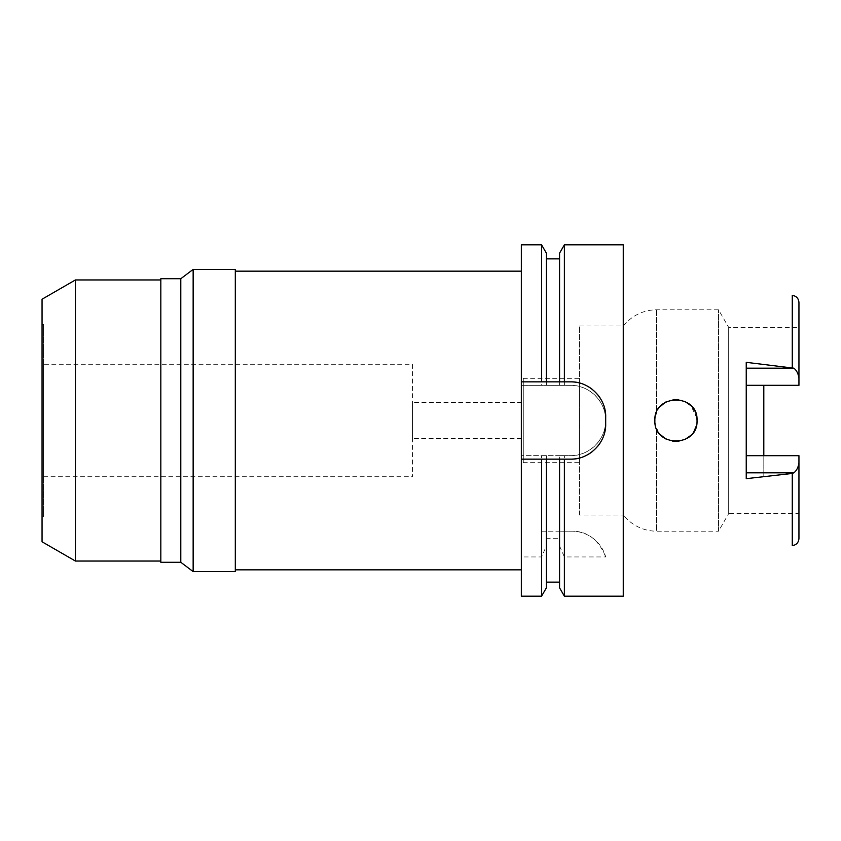 <?xml version="1.0" encoding="UTF-8"?>
<svg xmlns="http://www.w3.org/2000/svg" width="841" height="841" viewBox="0 0 841 841"><rect width="100%" height="100%" fill="white"/><g stroke="black" fill="none" stroke-linecap="round" stroke-linejoin="round"><path stroke-width="0.63" stroke-dasharray="4.21 3.15" d="M763.807 385.325L798.95 385.325L763.807 385.325L763.807 476.71L763.807 455.675L798.95 455.675L798.95 538.555M798.95 462.918C798.277 467.407 796.574 470.708 793.841 472.821L763.807 476.71M746.24 362.334L746.24 455.675L798.95 455.675L763.807 455.675M579.502 515.028L579.502 325.972L579.502 515.028L623.433 515.028L623.433 325.972L623.433 515.028A42.166 42.166 0 0 0 656.621 531.186L718.54 531.186L718.54 309.814L718.54 531.186L728.684 513.62L728.684 327.38L728.684 513.62L798.95 513.62M579.502 325.972L623.433 325.972A42.166 42.166 0 0 1 656.621 309.814L718.54 309.814L728.684 327.38L798.95 327.38L798.95 385.325L798.95 327.38M798.95 302.445L798.95 385.325L746.24 385.325M763.807 364.279L793.841 368.179C796.574 370.292 798.277 373.593 798.95 378.082M623.255 554.03L623.255 286.97L623.255 554.03M654.876 420.5C653.446 447.496 698.356 447.854 697.042 420.5C698.272 393.252 653.625 393.325 654.876 420.5L655.581 415.118L654.876 420.5L655.549 425.788L654.876 420.5M746.24 455.675L746.24 478.666M657.651 410.04L660.227 406.466L657.662 410.03M673.221 399.591L665.935 401.956L673.357 399.58M678.393 399.559L684.784 401.357M696.926 418.292L690.945 405.667L693.825 409.304M694.529 410.503L697.042 420.5L696.359 425.851M694.014 431.38L690.987 435.291L693.962 431.475M684.711 439.685L678.582 441.42M672.821 441.346L666.209 439.191M660.322 434.639L657.704 431.034L660.311 434.629M684.816 401.367L678.267 399.538M666.188 439.181L672.947 441.367M678.761 441.399L684.69 439.685M696.359 425.83L697.042 420.5M579.502 378.334L579.502 462.666L579.502 378.334L523.281 378.334L523.281 462.666L579.502 462.666M523.281 462.666L523.281 378.334M523.281 402.492L523.281 438.508L523.281 402.492L412.416 402.492L412.416 438.508L523.281 438.508M412.416 438.508L412.416 402.492M412.416 364.279L412.416 476.721L412.416 364.279L43.459 364.279L43.459 476.721L412.416 476.721M43.459 476.721L43.459 364.279M43.459 324.395L43.459 516.605L43.459 324.395L42.05 324.395L42.05 516.605L43.459 516.605M42.05 516.605L42.05 324.395M42.05 541.783L42.05 299.217M75.427 561.052L75.427 279.948M160.82 279.948L160.82 561.052L160.82 279.948M160.82 562.282L160.82 278.718M180.794 278.718L180.794 562.282M193.146 571.596L193.146 269.404M235.312 269.404L235.312 571.596M235.312 271.159L235.312 569.841L235.312 271.159M521.346 569.841L521.346 271.159L521.346 569.841M521.346 244.805L521.346 596.195M559.559 587.838L559.559 538.293L546.387 538.293L546.387 546.009L541.562 556.942L521.346 556.942M559.559 546.009L564.385 556.942L605.688 556.942A35.143 35.143 0 0 0 571.817 531.186C587.365 531.018 598.645 539.596 605.688 556.942M541.562 531.186L571.817 531.186L559.559 531.186L559.559 455.643L521.346 455.643L570.545 455.643A35.143 35.143 0 0 0 605.688 420.5A35.143 35.143 0 0 0 570.545 385.357L521.346 385.357L570.545 385.357C589.11 384.736 606.308 401.872 605.688 420.5C606.308 439.118 589.131 456.264 570.545 455.643L559.559 455.643L559.559 531.186L546.387 531.186L546.387 455.643L546.387 531.186L541.562 531.186L541.562 455.643M541.562 556.942L541.562 596.195M570.545 459.154L564.385 459.154M559.559 538.293L559.559 459.154L546.387 459.154L546.387 538.293M541.562 459.154L521.346 459.154M521.346 381.846L541.562 381.846M546.387 253.162L546.387 385.357L546.387 258.86L546.387 381.846L559.559 381.846L559.559 258.86L559.559 385.357L559.559 253.162M564.385 381.846L570.545 381.846M578.324 382.718A35.143 35.143 0 0 1 585.799 385.325M592.485 389.53A35.143 35.143 0 0 1 598.046 395.112M602.23 401.798A35.143 35.143 0 0 1 604.816 409.241M605.688 416.989L605.688 424.011M604.805 431.832A35.143 35.143 0 0 1 602.177 439.317M597.951 446.003A35.143 35.143 0 0 1 592.379 451.554M585.704 455.717A35.143 35.143 0 0 1 578.272 458.292M541.562 244.805L541.562 385.357M564.385 531.186L564.385 455.643M564.385 385.357L564.385 244.805M623.255 244.805L623.255 596.195M564.385 596.195L564.385 556.942M546.387 546.009L546.387 587.838M763.807 472.821L793.841 472.821M793.841 368.179L763.807 368.179M792.275 295.422L792.275 367.57M792.275 473.43L792.275 545.578M656.621 309.814L656.621 412.101L656.621 309.814M656.621 428.899L656.621 531.186L656.621 428.899"/><path stroke-width="1.26" d="M746.24 385.325L798.95 385.325L798.95 378.082C798.277 373.593 796.574 370.292 793.841 368.179L746.24 362.334L746.24 478.666L792.275 473.441L792.275 545.578C796.322 545.042 798.54 542.708 798.95 538.555L798.95 455.675L746.24 455.675M763.807 455.675L763.807 385.325M798.95 378.082L798.95 302.445C798.54 298.292 796.322 295.958 792.275 295.422L792.275 367.57M697.042 420.5C698.272 447.748 653.625 447.675 654.876 420.5C653.446 393.504 698.356 393.146 697.042 420.5L696.926 418.292M656.621 412.101L655.581 415.118L656.621 412.101M660.227 406.466L665.904 401.966L660.238 406.455M673.357 399.58L678.393 399.559M684.784 401.357L690.955 405.677L684.816 401.367M693.825 409.304L694.529 410.503M696.359 425.851L694.014 431.38M684.69 439.685L690.997 435.281L684.711 439.685M678.582 441.42L672.821 441.346M666.209 439.191L660.322 434.639M657.704 431.034L656.621 428.899L657.694 431.023M678.267 399.538L673.221 399.591M660.311 434.629L666.188 439.181M672.947 441.367L678.761 441.399M693.962 431.475L696.359 425.83M42.05 299.217L42.05 541.783L75.427 561.052L75.427 279.948L42.05 299.217M160.82 279.948L75.427 279.948M160.82 561.052L75.427 561.052M160.82 278.718L160.82 562.282L180.794 562.282L180.794 278.718L160.82 278.718M193.146 269.404L193.146 571.596L235.312 571.596L235.312 269.404L193.146 269.404L180.794 278.718M193.146 571.596L180.794 562.282M521.346 271.159L235.312 271.159M521.346 569.841L235.312 569.841M521.346 381.846L546.387 381.846L541.562 381.846L541.562 244.805L521.346 244.805L521.346 596.195L541.562 596.195L541.562 459.154L546.387 459.154L521.346 459.154M541.562 244.805L546.387 253.162L546.387 381.846L564.385 381.846L559.559 381.846L559.559 253.162L564.385 244.805L623.255 244.805L623.255 596.195L564.385 596.195L564.385 459.154L559.559 459.154L570.545 459.154C589.068 459.722 606.214 442.86 605.688 424.011A35.143 35.143 0 0 1 604.805 431.832M541.562 596.195L546.387 587.838L546.387 459.154L559.559 459.154L559.559 587.838L564.385 596.195M604.816 409.241A35.143 35.143 0 0 1 605.688 416.989C606.266 398.392 589.268 381.278 570.545 381.846A35.143 35.143 0 0 1 578.324 382.718M585.799 385.325A35.143 35.143 0 0 1 592.485 389.53M598.046 395.112A35.143 35.143 0 0 1 602.23 401.798M602.177 439.317A35.143 35.143 0 0 1 597.951 446.003M592.379 451.554A35.143 35.143 0 0 1 585.704 455.717M578.272 458.292A35.143 35.143 0 0 1 570.545 459.154M570.545 381.846L564.385 381.846L564.385 244.805M605.688 416.989L605.688 424.011M792.275 473.441L793.841 472.821C796.574 470.708 798.277 467.407 798.95 462.918M746.24 368.179L793.841 368.179M793.841 472.821L746.24 472.821M546.387 582.14L559.559 582.14M546.387 258.86L559.559 258.86"/></g></svg>
